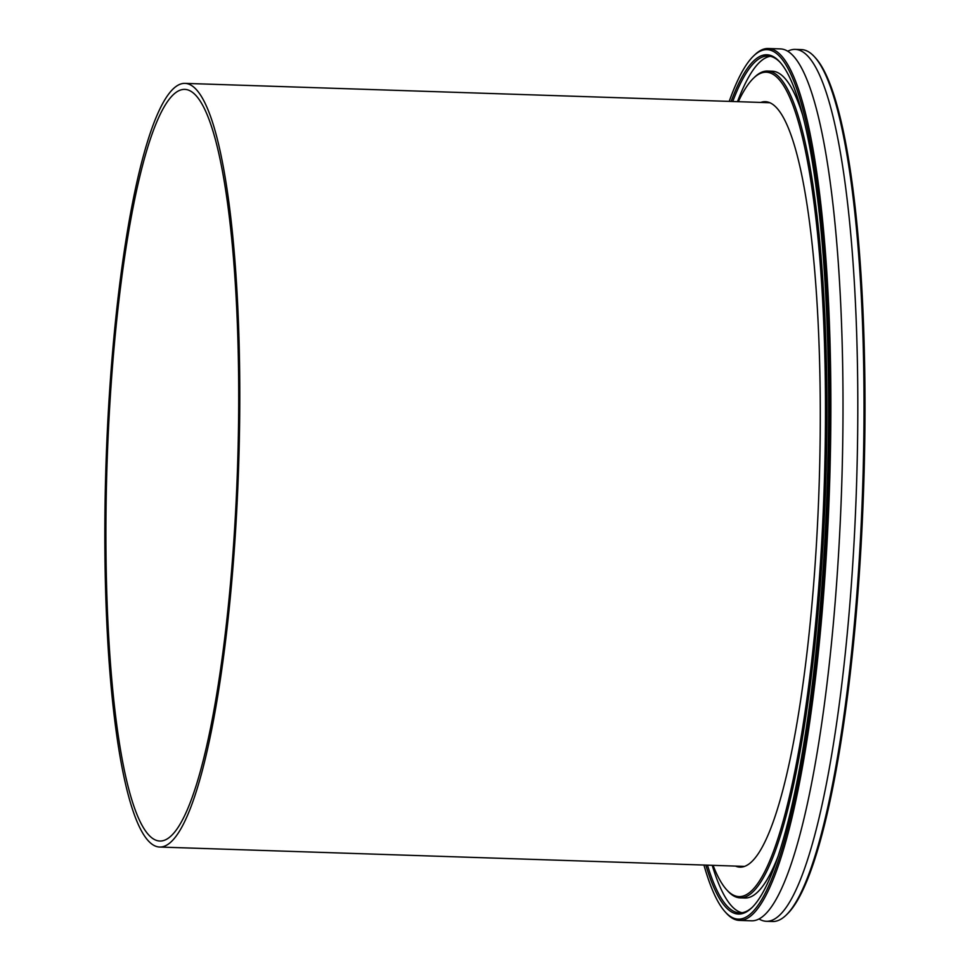 <?xml version="1.0" encoding="UTF-8"?>
<svg xmlns="http://www.w3.org/2000/svg" width="970" height="970" viewBox="0 0 970 970"><rect width="100%" height="100%" fill="white"/><g stroke="black" fill="none" stroke-linecap="round" stroke-linejoin="round"><path stroke-width="1.45" d="M106.057 507.916A376.02 65.269 91.9 0 1 184.749 89.385A376.02 65.269 91.9 0 1 238.559 422.508A376.02 65.269 91.9 0 1 159.88 841.026A376.02 65.269 91.9 0 1 106.057 507.916M239.626 421.817A382.047 66.312 91.9 0 1 159.674 847.04A382.047 66.312 91.9 0 1 105.002 508.595A382.047 66.312 91.9 0 1 184.943 83.371A382.047 66.312 91.9 0 1 239.626 421.817M739.407 920.409L751.556 920.809A436.185 75.708 -88.1 0 0 828.465 671.325A436.185 75.708 -88.1 0 0 833.206 206.477A436.185 75.708 -88.1 0 0 780.401 48.9L768.264 48.5A436.185 75.708 91.9 0 1 821.069 206.076A436.185 75.708 91.9 0 1 816.328 670.925A436.185 75.708 91.9 0 1 739.407 920.409A436.185 75.708 91.9 0 1 726.3 913.134L725.196 911.909A434.984 75.502 -88.1 0 0 810.75 704.414A434.984 75.502 -88.1 0 0 819.698 206.804A434.984 75.502 -88.1 0 0 753.508 56.03A434.984 75.502 -88.1 0 0 729.21 101.389M735.466 866.089A382.944 66.469 -88.1 0 0 739.989 867.144A382.944 66.469 -88.1 0 0 807.513 648.118A382.944 66.469 -88.1 0 0 811.684 240.026A382.944 66.469 -88.1 0 0 765.318 101.68A382.944 66.469 -88.1 0 0 760.735 102.432M731.101 101.45A429.868 74.617 91.9 0 1 779.795 61.934A429.868 74.617 91.9 0 1 818.91 210.078A429.868 74.617 91.9 0 1 751.798 907.762A429.868 74.617 91.9 0 1 705.833 865.119M707.469 865.167A428.667 74.411 -88.1 0 0 739.661 912.891A428.667 74.411 -88.1 0 0 752.393 907.168M713.071 865.349A412.42 71.586 -88.1 0 0 726.615 889.745A412.42 71.586 -88.1 0 0 807.743 692.992A412.42 71.586 -88.1 0 0 816.219 221.208A412.42 71.586 -88.1 0 0 753.472 78.243A412.42 71.586 -88.1 0 0 738.34 101.692M753.472 78.243L754.66 77.103A413.632 71.792 91.9 0 1 767.512 71.052A413.632 71.792 91.9 0 1 817.589 220.481A413.632 71.792 91.9 0 1 813.09 661.273A413.632 71.792 91.9 0 1 740.159 897.856A413.632 71.792 91.9 0 1 727.73 890.969L726.615 889.745M753.508 56.03L754.696 54.878A436.185 75.708 91.9 0 1 768.264 48.5M814.533 56.866L815.649 58.091A434.984 75.502 91.9 0 1 855.237 207.98A434.984 75.502 91.9 0 1 787.325 913.97L786.136 915.122A436.185 75.708 -88.1 0 0 854.23 207.18A436.185 75.708 -88.1 0 0 814.533 56.866A436.185 75.708 -88.1 0 0 801.426 49.591L795.206 49.397A436.185 75.708 -88.1 0 0 787.737 51.24M759.025 918.954A436.185 75.708 -88.1 0 0 766.361 921.294A436.185 75.708 -88.1 0 0 843.269 671.81A436.185 75.708 -88.1 0 0 848.01 206.974A436.185 75.708 -88.1 0 0 795.206 49.397M712.21 865.325A428.667 74.411 -88.1 0 0 742.038 912.746M802.687 115.236A413.632 71.792 -88.1 0 0 772.253 71.21L767.512 71.052M740.159 897.856L744.899 898.014A413.632 71.792 -88.1 0 0 778.17 856.086M770.374 56.308A428.667 74.411 -88.1 0 0 737.479 101.656M780.341 62.565A428.667 74.411 -88.1 0 0 768.01 56.017A428.667 74.411 -88.1 0 0 732.738 101.498M703.941 865.046A434.984 75.502 -88.1 0 0 725.196 911.909M766.361 921.294L772.581 921.5A436.185 75.708 -88.1 0 0 786.136 915.122M744.572 866.392L159.674 847.04M769.84 102.735L184.943 83.371"/></g></svg>
